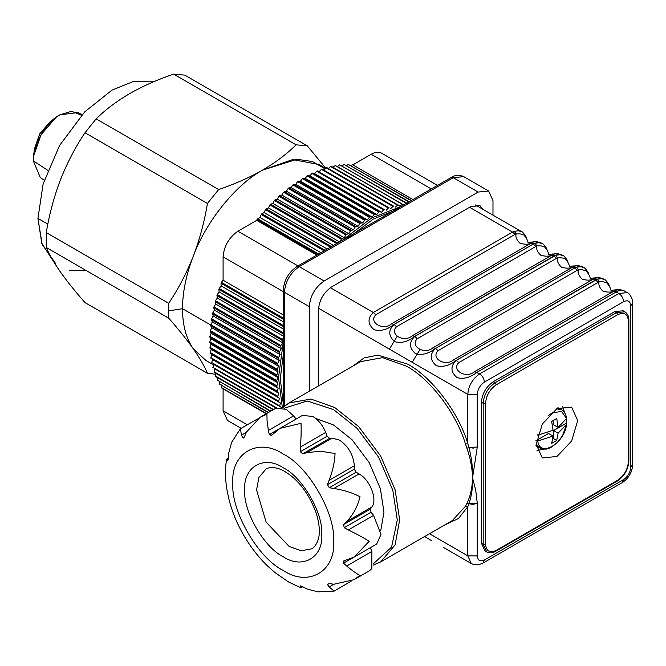 <?xml version="1.0" encoding="UTF-8"?>
<svg xmlns="http://www.w3.org/2000/svg" width="666" height="666" viewBox="0 0 666 666"><rect width="100%" height="100%" fill="white"/><g stroke="black" fill="none" stroke-linecap="round" stroke-linejoin="round"><path stroke-width="1" d="M81.51 115.293L71.603 111.247L59.848 114.868C46.712 121.079 32.11 146.37 33.3 160.847L47.711 170.28L33.3 160.847L33.575 156.277L41.076 134.682L56.027 117.391L59.848 114.868L77.772 112.562L82.109 114.644M56.027 117.391L50.092 121.82L39.669 133.874L34.441 148.926L33.575 156.277M52.756 120.055L39.669 133.874L34.249 152.189M44.231 180.245L40.26 177.522L33.3 160.847M307.267 145.829L184.807 75.133L173.643 74.134C157.526 79.587 142.907 86.056 129.77 93.54L129.77 93.54C116.716 101.199 105.511 109.64 96.162 118.864L84.998 132.75C75.325 147.219 67.158 162.87 60.498 179.712L60.498 179.712C54.054 196.62 49.309 214.244 46.262 232.6L46.262 247.477C49.301 254.612 54.046 262.804 60.498 272.078C67.133 281.427 75.3 291.6 84.998 302.597L207.459 373.293L215.926 374.275L207.459 373.293L84.998 302.597C75.3 291.6 67.133 281.427 60.498 272.078C54.046 262.804 49.301 254.612 46.262 247.477L168.723 318.181C178.421 329.171 186.588 339.344 193.223 348.701C199.675 357.967 204.42 366.167 207.459 373.293C204.42 366.167 199.675 357.967 193.223 348.701C186.147 338.478 182.576 325.141 182.501 308.708L210.772 325.025L182.501 308.708L168.49 310.872L168.723 303.296L46.262 232.6C49.309 214.244 54.054 196.62 60.498 179.712C67.158 162.87 75.325 147.219 84.998 132.75L207.459 203.455C204.412 221.803 199.667 239.435 193.223 256.335C186.147 274.733 182.576 292.191 182.501 308.708L168.49 310.872L168.723 318.181C178.421 329.171 186.588 339.344 193.223 348.701C186.147 338.478 182.576 325.141 182.501 308.708C182.576 292.191 186.147 274.733 193.223 256.335C186.563 273.177 178.396 288.828 168.723 303.296C178.396 288.828 186.563 273.177 193.223 256.335C199.667 239.435 204.412 221.803 207.459 203.455L218.623 189.569L96.162 118.864C105.511 109.64 116.716 101.199 129.77 93.54C142.907 86.056 157.526 79.587 173.643 74.134L296.104 144.83C286.646 154.137 275.441 162.579 262.496 170.163C235.573 184.798 206.002 221.578 193.223 256.335C206.002 221.578 235.573 184.798 262.496 170.163C249.226 177.697 234.599 184.166 218.623 189.569C234.599 184.166 249.226 177.697 262.496 170.163C275.441 162.579 286.646 154.137 296.104 144.83L307.267 145.829L184.807 75.133L173.643 74.134L296.104 144.83L307.267 145.829L325.707 168.115L307.267 145.829M262.496 354.886L261.905 355.228L262.496 354.886M273.235 347.852L272.444 348.426L273.235 347.852M397.236 336.222L389.419 349.142M262.645 378.488L262.337 377.514M259.174 359.748L259.107 358.791M258.941 353.513L258.941 352.555M223.393 332.317L229.862 336.047L223.393 332.317M241.708 342.89L258.941 352.838L241.708 342.89M213.361 364.777L205.936 360.489L193.223 348.701M342.141 225.05L342.066 226.024L342.141 225.05M324.991 168.798L312.321 161.505L296.886 159.282L262.496 170.163L292.724 159.557L319.056 164.56L325.516 168.29M96.162 118.864L84.998 132.75L207.459 203.455L218.623 189.569L96.162 118.864M46.262 232.6L46.262 247.477L168.723 318.181L168.723 303.296L46.262 232.6M55.827 263.811L42.191 244.53L37.937 218.398L43.132 183.916L59.624 145.396L84.732 111.863L111.996 90.118L133.741 81.327L155.011 81.185L133.741 81.327L111.996 90.118L84.732 111.863L59.624 145.396L43.132 183.916L37.937 218.398L47.835 224.117L37.937 218.398L41.792 243.406L54.154 262.446M69.272 270.163L86.413 270.662M259.557 340.984L259.665 340.018M261.455 328.38L261.655 327.414M262.845 322.078L263.078 321.104M266.425 309.49L266.741 308.525M306.668 240.759L307.359 240.018M315.875 231.518L316.608 230.844M330.752 219.489L331.551 218.939M358.832 205.702L359.798 205.444M365.293 204.229L366.333 204.054M318.481 385.947L318.481 309.557C319.314 300.008 323.659 292.482 331.518 286.979L470.762 206.593L479.978 205.677L482.975 209.349M309.299 391.242L309.299 306.651C310.239 295.796 315.185 287.237 324.117 280.994L478.163 192.058L488.636 191.017L492.982 200.608L492.982 215.126M412.179 362.287L420.013 349.5M566.483 418.673L566.55 424.359L558.1 433.191L556.726 440.434L551.689 443.348L553.063 436.097L537.77 440.975L535.755 440.85M535.897 445.77L539.593 447.902C547.369 450.649 548.851 448.043 551.947 446.878L557.758 442.157L562.562 435.639L566.55 424.359C564.676 443.581 539.643 458.033 537.77 440.975M536.996 450.507L545.779 448.709M565.376 414.76L562.545 406.26M536.513 440.417L548.526 433.483L553.063 436.097M552.713 439.102L553.563 438.611L556.726 440.434M553.563 438.611L553.563 430.569L558.1 433.191M553.563 430.569L566.333 423.201M537.986 433.857L537.77 435.164L553.063 430.286L551.689 421.453L556.726 418.548L558.1 427.381L566.55 418.548L566.333 417.382M558.1 427.381L553.563 424.758L553.563 420.479M556.967 408.591L571.636 407.142L577.705 420.571L571.636 441.009L556.967 456.485L542.307 457.942L536.23 444.513L542.307 424.075L556.967 408.591M352.972 366.034L364.044 357.925L377.797 355.12L407.659 364.119C431.834 377.023 458.624 412.404 467.798 443.556L465.534 444.18C456.518 413.594 430.211 378.846 406.476 366.175L382.592 357.65L360.597 361.63L288.902 403.022L282.625 407.759M466.924 448.226L468.931 447.544L477.281 447.019L477.281 394.397L467.798 394.397L467.798 443.556L468.931 447.544C471.678 458.033 472.877 468.14 472.535 477.863C472.877 487.137 471.678 495.77 468.931 503.762L467.798 506.701L465.534 506.202L466.924 503.438C470.471 496.037 472.336 487.512 472.535 477.863C472.336 468.381 470.462 458.499 466.924 448.226L465.534 444.18M380.702 530.935L383.957 512.246L380.419 488.794L369.205 462.604L352.131 439.801L333.591 425.016L315.784 418.489M300.674 585.88L302.739 586.738L300.907 587.803L300.416 585.93M302.739 586.738L306.893 588.96L317.957 591.866L334.166 591.092L329.104 586.979L327.497 584.523L329.279 583.499L333.816 584.257L353.929 579.728L360.015 575.391C357.55 574.392 353.097 571.27 346.645 566.008L343.564 563.161L344.222 560.739L354.237 557.017L369.147 541.325C363.961 537.962 357.034 534.174 348.368 529.953L344.222 527.73L343.564 524.55L346.645 521.536C353.147 514.826 357.609 506.551 360.015 496.711C352.139 492.682 343.406 489.935 333.816 488.478L329.279 487.712L327.497 484.632L329.104 480.319C332.659 471.187 334.648 462.254 335.073 453.513L320.363 451.165L306.893 452.68L302.739 453.837L300.316 451.69L300.458 446.986C301.14 437.271 301.323 429.379 301.007 423.301L279.961 428.371L302.381 415.426L312.853 416.458C318.44 419.913 322.719 425.233 325.682 432.417L327.148 436.197L329.578 438.345L302.739 453.837M351.107 581.202L334.166 591.092M329.104 480.319L354.329 465.759C353.388 454.903 348.451 446.353 339.518 440.101L332.109 438.12L329.578 438.345M271.27 435.547L269.305 434.532L271.728 435.181L279.961 428.371M266.941 414.177L267.033 420.379L268.373 430.444L293.598 415.884L286.197 409.315L275.716 408.283L260.14 417.274L266.941 414.177M257.451 418.981L240.418 428.713L241.45 435.148L246.154 432.434L260.14 417.274M268.373 566.724L274.808 572.427L288.436 581.909L300.841 587.803M616.183 289.877L614.593 290.759L617.732 291.05L620.945 290.018L623.917 290.717C619.447 289.285 616.866 289.002 616.183 289.877C608.125 289.951 613.161 293.132 609.132 285.806L606.868 282.908L603.471 281.818L599.084 281.801C598.251 284.723 599.517 287.82 602.888 291.092C607.733 292.557 611.638 292.449 614.593 290.759L613.694 291.308L616.2 291.933L617.732 291.05M613.694 291.308L474.45 371.703C466.283 379.096 451.115 370.288 458.774 362.645L599.084 281.801L597.252 279.229L601.281 278.663L604.537 279.529C604.478 278.538 609.889 284.765 609.14 285.814M555.519 255.136L552.38 254.837L551.481 255.394L553.987 256.01L558.732 254.104L563.061 255.586C563.003 254.595 568.414 260.822 567.665 261.871L565.392 258.957L561.996 257.875L557.6 257.85C556.776 260.772 558.041 263.869 561.413 267.141C566.258 268.614 570.163 268.506 573.118 266.808L574.708 265.934C566.649 266.009 571.686 269.189 567.657 261.863M576.257 267.108L573.118 266.808L572.219 267.366L574.725 267.982L579.47 266.075L583.799 267.557C583.741 266.567 589.152 272.794 588.403 273.843L586.13 270.937L582.733 269.847L578.346 269.83C577.514 272.744 578.779 275.841 582.151 279.112C586.996 280.586 590.9 280.478 593.856 278.779L595.446 277.905C587.387 277.98 592.424 281.16 588.394 273.834M596.994 279.079L593.856 278.779L592.956 279.337L595.462 279.961L600.208 278.047L604.537 279.529M598.01 282.259L595.504 279.986L456.268 360.373L453.713 359.732C445.546 367.124 430.378 358.316 438.037 350.674L435.531 348.401C429.578 354.229 429.82 359.973 436.247 365.634C442.74 367.449 449.4 365.692 456.218 360.348L597.252 279.229M577.272 270.288L578.346 269.83L576.515 267.257L574.766 268.007L577.272 270.288L438.037 350.674M414.785 336.43C408.841 342.249 409.082 347.993 415.509 353.654C422.003 355.478 428.663 353.721 435.481 348.376L574.725 267.982L435.531 348.401L432.975 347.752C424.808 355.153 409.64 346.337 417.299 338.703L414.743 336.405L553.987 256.01L556.535 258.316L557.6 257.85L555.777 255.286L414.785 336.43M534.781 243.157L531.643 242.865L530.735 243.423L533.25 244.039L537.995 242.124L540.967 242.832C536.496 241.392 533.916 241.109 533.233 241.991C525.174 242.066 530.211 245.246 526.182 237.92L523.917 235.015L520.521 233.933L516.125 233.908C515.301 236.83 516.566 239.927 519.938 243.198C524.783 244.672 528.687 244.555 531.643 242.865L533.233 241.983M515.059 234.365L516.125 233.908L514.302 231.343L512.554 232.093L373.31 312.479C367.366 318.306 367.599 324.051 374.034 329.712C380.527 331.535 387.187 329.77 394.006 324.425L391.5 323.809C383.333 331.21 368.156 322.394 375.824 314.76L515.059 234.365L512.554 232.093L469.572 207.276M536.863 245.879L535.039 243.315L533.291 244.064L394.047 324.45C388.103 330.278 388.336 336.022 394.772 341.683C401.265 343.506 407.925 341.75 414.743 336.405L412.237 335.781C404.071 343.181 388.894 334.365 396.561 326.731L536.863 245.879C536.038 248.801 537.304 251.898 540.675 255.17C545.521 256.643 549.425 256.527 552.38 254.837L553.97 253.962C545.912 254.037 550.948 257.218 546.919 249.892L544.655 246.986L541.258 245.904L536.863 245.879M555.777 255.286L559.806 254.72L563.061 255.586M576.515 267.257L580.544 266.691L583.799 267.557M458.774 362.645L456.268 360.373C450.316 366.2 450.557 371.944 456.984 377.605C463.478 379.429 470.138 377.664 476.956 372.319L616.2 291.933L618.889 293.481L479.645 373.867C472.502 378.871 468.548 385.706 467.798 394.397L318.531 308.225M473.31 448.126L472.802 448.151M353.613 557.367L343.564 563.161L343.673 560.955L344.222 560.739M370.404 547.668L371.869 551.448L346.645 566.008M353.929 579.728L369.513 570.729L371.869 568.548L371.869 551.448M228.521 497.569C231.36 509.507 235.939 521.22 242.274 532.717L245.021 537.479C251.815 548.709 259.665 558.533 268.589 566.966M240.418 428.713L231.635 442.357L228.621 453.396L228.48 458.1L226.598 459.215C225.025 469.064 225.15 479.312 226.981 489.96L228.621 497.868M226.598 459.215L226.898 459.831L228.463 458.924M228.48 458.1L227.83 460.531L226.898 459.831M246.154 432.434L244.547 436.746L242.765 437.77L241.45 435.148M242.765 437.77L244.547 436.746L243.698 438.086M279.345 428.729L269.305 434.532L268.373 430.444M293.598 415.884L296.137 419.039M354.329 465.759L354.329 469.139L356.11 472.219L359.041 473.909L333.816 488.478M346.645 521.536L371.869 506.976C377.78 499.725 369.988 479.653 359.041 473.909M371.869 506.976L370.404 509.057L371.054 512.237L373.584 515.392L348.368 529.953M371.054 512.237L344.222 527.73L343.564 524.55L370.404 509.057M354.237 557.017L376.656 544.072L380.994 534.482L373.584 515.392M468.931 503.762L473.068 504.362L477.281 503.238L466.924 503.438M431.71 540.692L424.583 536.58M471.27 563.536C474.716 565.334 478.629 565.168 483 563.036L484.39 559.964C480.103 561.921 477.73 560.547 477.281 555.86L467.798 555.86L471.27 563.536L443.298 547.385M623.118 310.781L614.743 311.613L616.516 312.637L495.054 382.767L496.237 384.815L617.698 314.693L616.516 312.637L624.899 311.813L623.118 310.781M481.426 543.206L484.898 550.874L486.671 551.906L483.2 544.23L483.2 403.288C483.957 394.605 487.903 387.762 495.054 382.767L493.273 381.743C486.13 386.738 482.176 393.581 481.426 402.264L481.426 543.206L483.2 544.23L485.572 544.23L485.572 403.288C486.247 395.471 489.81 389.319 496.237 384.815M493.273 381.743L614.743 311.613M514.302 231.343L518.331 230.769L521.586 231.643L475.299 204.912M535.039 243.315L539.069 242.749L542.324 243.614C542.266 242.615 547.677 248.851 546.928 249.892M406.626 203.513L339.668 164.86L337.379 166.625L402.364 204.146L400.241 202.922L402.447 205.619M232.392 379.112L232.842 378.846M239.144 292.59L238.811 293.548M235.231 305.028L234.973 305.985M233.641 311.238L233.416 312.196M231.227 323.593L231.077 324.542M229.878 335.772L229.82 336.705M229.628 341.766L229.612 342.682M230.744 359.274L230.886 360.156M237.929 381.785L238.345 382.55M357.575 181.643L356.826 181.618M333.957 185.364L333.117 185.656M328.546 187.404L327.722 187.745M302.938 202.414L302.181 202.997M288.661 214.71L287.953 215.401M279.687 224.042L279.012 224.792M353.072 175.691L352.655 175.608M250.191 389.385L249.775 388.628M242.732 366.991L242.599 366.117M241.467 349.525L241.475 348.609M241.666 343.539L241.725 342.615M242.932 331.385L243.073 330.436M245.271 319.039L245.496 318.082M246.82 312.829L247.086 311.863M250.657 300.391L250.99 299.434M290.867 231.635L291.533 230.886M299.8 222.236L300.508 221.553M314.036 209.84L314.785 209.257M339.577 194.589L340.401 194.239M344.963 192.499L345.804 192.208M368.681 188.461L369.422 188.486M376.357 189.294L376.773 189.369M221.686 384.94L221.595 387.679L266.5 413.603M268.19 412.629L219.397 384.066L268.523 412.437M219.605 381.268L219.397 384.066M270.488 411.297L217.416 380.211L270.871 411.08M217.74 377.364L217.416 380.211M273.102 409.79L215.901 376.765L215.651 376.124L273.535 409.54M216.092 373.226L215.651 376.124M276.032 408.108L214.327 372.485L214.111 371.803L276.565 407.867M279.911 406.543L214.66 368.872L214.111 371.803M281.618 407.534L214.66 368.872M212.795 367.274L279.745 405.927L280.419 402.972L213.461 364.31L212.978 367.982M280.419 402.972L213.461 364.31M278.821 401.931L278.671 401.19L211.713 362.537L211.863 363.278M278.671 401.19L279.445 398.21L212.496 359.557L211.713 362.537M279.445 398.21L212.496 359.557M277.938 397.036L277.822 396.27L210.872 357.609L210.989 358.383M277.822 396.27L278.713 393.273L211.755 354.612L210.872 357.609M278.713 393.273L277.297 391.958L210.339 353.305L211.755 354.612M277.297 391.958L277.214 391.158L210.265 352.505L210.339 353.305M277.214 391.158L278.213 388.153L211.255 349.5L210.265 352.505M278.213 388.153L276.889 386.713L209.932 348.06L211.255 349.5M209.89 347.236L276.848 385.889L277.947 382.883L210.989 344.23L209.932 348.06M277.947 382.883L276.715 381.31L209.765 342.657L210.989 344.23M276.715 381.31L276.715 380.469L209.757 341.808L209.765 342.657M276.715 380.469L277.913 377.472L210.964 338.811L209.757 341.808M277.913 377.472L276.79 375.766L209.84 337.113L210.964 338.811M276.79 375.766L276.823 374.9L209.865 336.247L209.84 337.113M276.823 374.9L278.122 371.919L211.172 333.266L209.865 336.247M278.122 371.919L277.098 370.096L210.148 331.443L211.172 333.266M210.215 330.561L277.173 369.214L278.563 366.258L211.613 327.605L210.148 331.443M278.563 366.258L277.647 364.319L210.697 325.657L211.613 327.605M210.806 324.758L277.755 363.42L279.245 360.489L212.287 321.836L210.697 325.657M279.245 360.489L278.438 358.433L211.48 319.78L212.287 321.836M278.438 358.433L278.579 357.525L211.621 318.864L211.48 319.78M278.579 357.525L280.153 354.637L213.203 315.975L211.621 318.864M280.153 354.637L279.454 352.472L212.504 313.819L213.203 315.975M212.679 312.895L279.637 351.548L281.293 348.701L214.344 310.048L212.504 313.819M281.293 348.701L280.711 346.437L213.761 307.784L214.344 310.048M280.711 346.437L280.927 345.504L213.969 306.851L213.761 307.784M280.927 345.504L282.667 342.715L215.709 304.062L213.969 306.851M282.667 342.715L282.193 340.359L215.243 301.698L215.709 304.062M283.192 336.064L217.307 298.027L215.493 300.757L282.442 339.41L283.192 338.295M283.899 334.232L216.95 295.579L217.307 298.027M283.192 328.962L219.122 291.966L217.233 294.63L283.192 332.709M283.192 326.565L218.881 289.435L219.122 291.966M283.192 325.433L219.197 288.486L218.881 289.435M283.192 321.711L221.145 285.897L219.197 288.486M283.192 319.172L221.029 283.283L221.145 285.897M266.217 413.769L221.953 388.211L223.093 388.295L223.093 410.822L227.431 420.413L241.067 428.28M283.192 342.757L278.505 377.597L282.392 407.692M282.193 340.359L282.442 339.41M279.454 352.472L279.637 351.548M277.647 364.319L277.755 363.42M277.098 370.096L277.173 369.214M276.889 386.713L276.848 385.889M279.936 406.643L279.745 405.927M283.192 314.893L223.093 280.195L221.378 282.334L283.192 318.023M327.256 249.034L264.169 212.612L261.846 213.744L325.108 250.266M330.486 247.161L265.484 209.64L264.169 212.612M331.46 246.603L266.159 208.908L265.484 209.64M333.466 245.446L268.465 207.917L266.159 208.908M341.308 239.152L341.999 238.478L275.05 199.825L274.35 200.491L341.308 239.152L339.802 242.066L272.852 203.413L270.562 204.262L337.512 242.915L336.83 243.614L269.872 204.962L268.465 207.917M337.512 242.915L338.445 242.566M274.35 200.491L272.852 203.413M341.999 238.478L344.272 237.779L277.314 199.126L275.05 199.825M344.272 237.779L345.862 234.898L278.904 196.245L277.314 199.126M345.862 234.898L346.57 234.265L279.612 195.604L278.904 196.245M346.57 234.265L348.801 233.708L281.851 195.055L279.612 195.604M348.801 233.708L350.474 230.877L283.525 192.224L281.851 195.055M284.24 191.625L351.19 230.278L353.396 229.878L286.438 191.217L283.525 192.224M353.396 229.878L355.145 227.098L288.195 188.436L286.438 191.217M355.145 227.098L355.869 226.532L288.919 187.879L288.195 188.436M355.869 226.532L358.033 226.282L291.084 187.621L288.919 187.879M358.033 226.282L359.856 223.56L292.907 184.907L291.084 187.621M359.856 223.56L360.589 223.035L293.639 184.382L292.907 184.907M360.589 223.035L362.704 222.935L295.754 184.282L293.639 184.382M362.704 222.935L364.602 220.28L297.652 181.627L295.754 184.282M364.602 220.28L365.334 219.805L298.385 181.144L297.652 181.627M365.334 219.805L367.399 219.847L300.449 181.194L298.385 181.144M367.399 219.847L369.364 217.274L302.406 178.621L300.449 181.194M369.364 217.274L370.096 216.833L303.138 178.18L302.406 178.621M370.096 216.833L372.103 217.033L305.153 178.38L303.138 178.18M372.103 217.033L374.125 214.535L307.176 175.882L305.153 178.38M307.908 175.483L374.858 214.136L376.806 214.485L309.848 175.832L307.176 175.882M376.806 214.485L378.887 212.079L311.929 173.426L309.848 175.832M312.662 173.068L379.612 211.721L381.493 212.221L314.543 173.568L311.929 173.426M381.493 212.221L383.624 209.907L316.666 171.254L314.543 173.568M383.624 209.907L384.349 209.599L317.399 170.946L316.666 171.254M384.349 209.599L317.399 170.946M386.163 210.248L388.328 208.025L321.378 169.372L319.205 171.587M388.328 208.025L389.052 207.767L322.103 169.106L321.378 169.372M389.052 207.767L322.103 169.106M390.784 208.558L392.998 206.443L326.049 167.79L323.834 169.905M392.998 206.443L393.714 206.227L326.756 167.574L326.049 167.79M393.714 206.227L326.756 167.574M395.363 207.168L397.61 205.161L330.661 166.508L328.413 168.515M331.36 166.342L399.883 206.077L402.156 204.187L335.206 165.534L332.933 167.416L330.661 166.508M398.101 205.045L332.933 167.416M337.379 166.625L404.329 205.286M407.309 203.438L339.668 164.86M408.866 201.915L344.056 164.494L341.741 166.142M345.438 165.293L409.224 201.706M411.055 200.649L348.335 164.444L411.363 200.474M412.912 199.575L352.505 164.693L350.965 165.609M324.126 250.841L261.197 214.51L259.981 217.499L320.92 252.689M259.981 217.499L257.65 218.773L318.664 253.996M257.65 218.773L257.018 219.564L317.657 254.57M257.018 219.564L256.718 220.363L316.816 255.061M400.699 206.626L371.511 218.057L342.324 240.326M402.156 204.187L402.847 204.062M397.61 205.161L398.318 204.995M378.887 212.079L379.612 211.721M374.125 214.535L374.858 214.136M350.474 230.877L351.19 230.278M386.347 184.232L352.505 164.693M437.454 185.406L381.693 153.222C378.771 151.64 375.283 151.981 371.22 154.254L353.038 164.752M345.829 239.727L373.293 219.081L400.757 208.008M256.718 220.363L237.904 231.227C228.971 237.471 224.034 246.02 223.093 256.876L223.093 280.195M283.624 406.843L280.278 378.521L284.415 346.087M221.595 387.679L221.953 388.211M215.493 300.757L215.243 301.698M217.233 294.63L216.95 295.579M221.378 282.334L221.029 283.283M261.846 213.744L261.197 214.51M270.562 204.262L269.872 204.962M335.897 165.409L335.206 165.534M344.722 164.469L344.056 164.494M348.335 164.444L346.012 165.959M226.515 357.625L226.24 356.676M223.535 339.169L223.485 338.22M223.393 332.992L223.401 332.034M224.134 320.537L224.251 319.572M226.124 307.983L226.323 307.009M227.539 301.69L227.78 300.724M231.169 289.136L231.493 288.178M271.403 220.404L272.086 219.655M280.561 211.13L281.285 210.456M295.313 199.026L296.104 198.476M322.852 184.932L323.784 184.649M329.054 183.308L330.045 183.108M309.299 306.651L284.415 292.282L284.415 406.152M324.117 280.994L299.225 266.625L297.136 266.425C288.603 272.228 283.949 280.278 283.192 290.576L284.415 292.282C285.356 281.427 290.293 272.877 299.225 266.625L453.28 177.689L451.182 177.481C454.911 174.983 459.107 174.7 463.752 176.648L453.28 177.689L478.163 192.058M539.593 447.902L536.238 444.064M556.576 408.824L561.588 409.806L557.892 407.675M548.626 415.442L552.156 412.895L561.555 411.421L566.55 418.548M288.902 403.022L310.897 399.042L334.782 407.567L358.658 426.615L380.652 455.994L395.105 489.735L399.658 519.938L395.105 544.888L380.652 561.946L452.347 520.554L465.534 506.202M284.116 408.283L307.201 400.99L333.591 409.623L357.043 428.321L378.629 457.167L392.815 490.284L397.286 519.938L391.566 547.111L373.701 563.461M283.233 454.087C308.15 465.875 335.847 513.852 333.591 541.325C335.847 571.395 308.15 587.387 283.233 570.396C258.316 558.616 230.619 510.639 232.867 483.166C230.619 453.096 258.316 437.104 283.233 454.087M283.233 556.718C302.289 569.705 323.468 557.475 321.745 534.482C323.468 513.469 302.289 476.789 283.233 467.773C264.177 454.786 242.998 467.016 244.722 490.01C242.998 511.022 264.177 547.702 283.233 556.718M312.196 548.734L301.149 550.74L289.152 546.453L266.117 522.127L256.568 490.01L258.858 477.48L266.117 468.914C271.736 465.759 280.569 468.697 284.965 471.611C298.326 479.662 308.649 493.24 315.942 512.321C321.503 529.778 320.263 541.916 312.196 548.734M332.109 438.12L306.893 452.68M474.45 371.703L479.645 373.867C482.509 375.874 484.082 378.604 484.39 382.084L623.626 301.69C623.326 298.218 621.744 295.479 618.889 293.481L627.264 292.649L623.917 290.717M592.956 279.337L453.713 359.732M572.219 267.366L432.975 347.752M417.299 338.703L556.535 258.316M375.824 314.76L373.31 312.479L330.386 287.695M530.735 243.423L391.5 323.809M396.561 326.731L394.006 324.425L533.25 244.039L535.797 246.345M551.481 255.394L412.237 335.781M477.281 555.86L477.281 503.238L475.682 489.968L472.535 477.863L477.281 447.019M329.279 583.499L327.497 584.523M333.816 584.257L329.104 586.979M302.031 586.33L300.458 587.237M300.458 446.986L325.682 432.417M327.148 436.197L300.316 451.69M354.329 469.139L327.497 484.632M356.11 472.219L329.279 487.712M444.73 524.958L458.391 518.564L467.798 506.701L467.798 555.86L429.495 533.749M477.281 394.397C477.73 389.185 480.103 385.081 484.39 382.084M623.626 301.69C627.913 299.742 630.286 301.107 630.735 305.794L632.7 303.063C633.557 300.183 629.337 292.749 627.264 292.649M483 563.036L622.235 482.642L623.626 479.578L484.39 559.964M622.235 482.642C628.712 478.33 632.201 472.294 632.7 464.527L630.735 467.266C630.286 472.477 627.913 476.581 623.626 479.578M630.735 467.266L630.735 305.794M617.698 314.693C624.134 311.763 627.688 313.811 628.363 320.846L628.854 320.163L628.854 461.105L628.363 461.788C627.688 469.605 624.134 475.765 617.698 480.261L617.357 481.027L495.887 551.157L496.237 550.391C489.81 553.321 486.247 551.265 485.572 544.23M617.698 480.261L496.237 550.391M481.426 402.264L483.2 403.288L485.572 403.288M628.363 320.846L628.363 461.788M371.22 154.254L431.318 188.953M237.904 231.227L298.002 265.917M223.093 256.876L283.192 291.575M223.093 410.822L247.203 424.741M463.752 176.648L488.636 191.017M283.192 290.576L283.192 407.234M451.182 177.481L297.136 266.425M566.658 417.973C565.584 413.519 563.894 410.797 561.588 409.806M373.418 565.009L380.652 561.946M553.97 253.962C554.653 253.088 557.234 253.363 561.704 254.803M574.708 265.934C575.391 265.06 577.971 265.334 582.442 266.775M595.446 277.905C596.128 277.031 598.709 277.314 603.18 278.746M464.036 559.357L452.447 552.663M632.7 464.527L632.7 303.063M628.854 461.105C628.188 469.572 624.358 476.215 617.357 481.027M486.671 551.906C489.452 553.338 492.524 553.088 495.887 551.157M628.854 320.163C628.912 316.425 627.597 313.644 624.899 311.813M521.586 231.643C521.528 230.644 526.939 236.88 526.19 237.92M540.967 242.832L542.324 243.614"/></g></svg>
